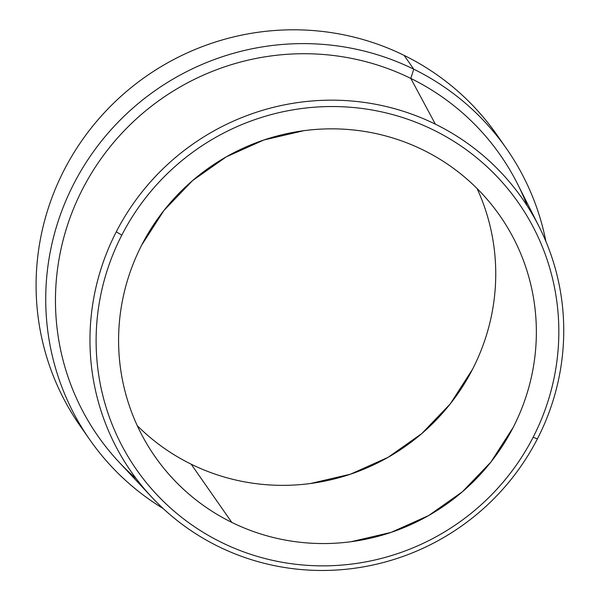 <?xml version="1.0" encoding="UTF-8"?>
<svg xmlns="http://www.w3.org/2000/svg" width="600" height="600" viewBox="0 0 600 600"><rect width="100%" height="100%" fill="white"/><g stroke="black" fill="none" stroke-linecap="round" stroke-linejoin="round"><path stroke-width="0.9" d="M537.428 438.825L533.13 437.287A232.958 228.038 -34.9 0 1 221.49 542.415A232.958 228.038 -34.9 0 1 121.815 235.11L116.28 231.81A238.53 233.49 145.1 0 0 218.34 546.465A238.53 233.49 145.1 0 0 537.428 438.825A238.53 233.49 -34.9 0 1 218.34 546.465A238.53 233.49 -34.9 0 1 151.68 497.07A238.53 233.49 -34.9 0 1 116.28 231.81A238.53 233.49 -34.9 0 1 435.368 124.17A238.53 233.49 -34.9 0 1 539.115 226.695A238.53 233.49 -34.9 0 1 537.428 438.825A238.53 233.49 145.1 0 0 435.368 124.17L410.798 78.42L435.368 124.17A238.53 233.49 145.1 0 0 116.28 231.81L121.815 235.11C128.775 221.565 136.98 208.808 146.438 196.822C155.903 184.837 166.425 173.858 178.028 163.89C189.623 153.915 202.065 145.148 215.355 137.58C228.638 130.005 242.52 123.78 256.987 118.898C271.455 114.023 286.237 110.58 301.335 108.57C316.425 106.567 331.545 106.042 346.68 106.995C361.822 107.948 376.688 110.355 391.29 114.225C405.893 118.095 419.947 123.345 433.447 129.983C446.955 136.62 459.653 144.517 471.533 153.667C483.42 162.817 494.272 173.047 504.082 184.365C513.9 195.675 522.487 207.855 529.845 220.897C537.21 233.94 543.202 247.597 547.83 261.862C552.457 276.127 555.63 290.737 557.347 305.685C559.065 320.632 559.29 335.625 558.03 350.678C556.77 365.73 554.04 380.535 549.855 395.115C545.662 409.688 540.09 423.75 533.13 437.287C526.17 450.825 517.957 463.59 508.5 475.575C499.043 487.56 488.513 498.54 476.918 508.507C465.322 518.475 452.88 527.25 439.59 534.817C426.3 542.385 412.425 548.618 397.95 553.493C383.483 558.375 368.7 561.817 353.61 563.82C338.513 565.822 323.4 566.355 308.257 565.403C293.123 564.45 278.25 562.043 263.647 558.173C249.045 554.303 234.99 549.053 221.49 542.415C207.983 535.778 195.292 527.88 183.405 518.73C171.517 509.58 160.665 499.342 150.855 488.033C141.045 476.715 132.458 464.543 125.093 451.5C117.735 438.457 111.735 424.8 107.108 410.535C102.48 396.263 99.308 381.66 97.59 366.712C95.873 351.765 95.648 336.765 96.907 321.72C98.175 306.668 100.898 291.855 105.09 277.282C109.282 262.71 114.855 248.647 121.815 235.11A232.958 228.038 -34.9 0 1 433.447 129.983A232.958 228.038 -34.9 0 1 533.13 437.287L537.428 438.825M539.115 226.695L517.523 183.892A245.385 240.202 145.1 0 0 410.798 78.42A245.385 240.202 -34.9 0 1 527.287 206.01M137.257 425.662A210.33 205.89 145.1 0 0 191.167 464.183L231.78 522.382A210.33 205.89 -34.9 0 1 154.988 456.562A210.33 205.89 -34.9 0 1 170.933 202.042A210.33 205.89 -34.9 0 1 423.158 150.007A210.33 205.89 -34.9 0 1 499.957 215.827A210.33 205.89 -34.9 0 1 484.005 470.355A210.33 205.89 -34.9 0 1 231.78 522.382L191.167 464.183C178.98 458.19 167.512 451.065 156.78 442.8M413.76 69.188L410.798 78.42L413.76 69.188A254.153 248.782 -34.9 0 1 506.558 148.718A254.153 248.782 -34.9 0 1 545.91 241.462A254.153 248.782 145.1 0 0 413.76 69.188L404.115 55.373L413.76 69.188A254.153 248.782 145.1 0 0 79.088 174.06A254.153 248.782 145.1 0 0 163.185 508.545A254.153 248.782 -34.9 0 1 89.715 439.612A254.153 248.782 -34.9 0 1 108.99 132.06A254.153 248.782 -34.9 0 1 413.76 69.188M506.558 148.718L496.92 134.903A254.153 248.782 145.1 0 0 404.115 55.373A254.153 248.782 -34.9 0 1 501.615 141.892M85.012 432.615A254.153 248.782 -34.9 0 1 96.547 121.5A254.153 248.782 -34.9 0 1 404.115 55.373A254.153 248.782 145.1 0 0 99.345 118.245A254.153 248.782 145.1 0 0 80.078 425.798L89.715 439.612M485.812 210.885C489.99 223.763 492.855 236.955 494.408 250.447C495.952 263.94 496.162 277.485 495.022 291.067C493.882 304.657 491.423 318.03 487.635 331.192C483.855 344.347 478.822 357.045 472.537 369.27L450.3 403.838L421.785 433.575L388.088 457.327L350.49 474.188L310.455 483.51C296.827 485.325 283.178 485.798 269.513 484.942C255.84 484.08 242.415 481.905 229.23 478.41C216.053 474.923 203.362 470.175 191.167 464.183A210.33 205.89 145.1 0 0 430.845 425.325A210.33 205.89 145.1 0 0 477.067 188.528M136.343 478.838A245.385 240.202 -34.9 0 1 98.542 162.308A245.385 240.202 -34.9 0 1 410.798 78.42A245.385 240.202 145.1 0 0 105.757 152.325A245.385 240.202 145.1 0 0 118.95 462.037L151.68 497.07M423.158 150.007C410.963 144.015 398.28 139.275 385.095 135.78C371.91 132.292 358.485 130.118 344.812 129.255C331.147 128.4 317.498 128.873 303.87 130.68L263.835 140.002L226.245 156.87L192.54 180.623L164.025 210.36L141.788 244.928C135.502 257.153 130.47 269.843 126.69 283.005C122.903 296.16 120.442 309.54 119.302 323.123C118.163 336.712 118.373 350.257 119.917 363.75C121.47 377.243 124.335 390.428 128.512 403.312C132.69 416.197 138.105 428.528 144.75 440.303C151.395 452.07 159.15 463.065 168.007 473.287C176.873 483.502 186.667 492.735 197.4 501C208.132 509.265 219.593 516.39 231.78 522.382C243.975 528.375 256.665 533.123 269.85 536.61C283.028 540.105 296.46 542.28 310.125 543.143C323.79 543.998 337.44 543.525 351.067 541.71L391.11 532.388L428.7 515.528L462.397 491.768L490.92 462.037L513.15 427.47C519.435 415.245 524.467 402.548 528.255 389.393C532.035 376.23 534.495 362.858 535.635 349.267C536.775 335.685 536.572 322.14 535.02 308.647C533.467 295.155 530.61 281.962 526.425 269.085C522.248 256.2 516.84 243.87 510.188 232.095C503.543 220.32 495.787 209.325 486.93 199.11C478.072 188.895 468.278 179.655 457.545 171.398C446.812 163.132 435.353 156.007 423.158 150.007M154.417 455.76L154.988 456.562"/></g></svg>
